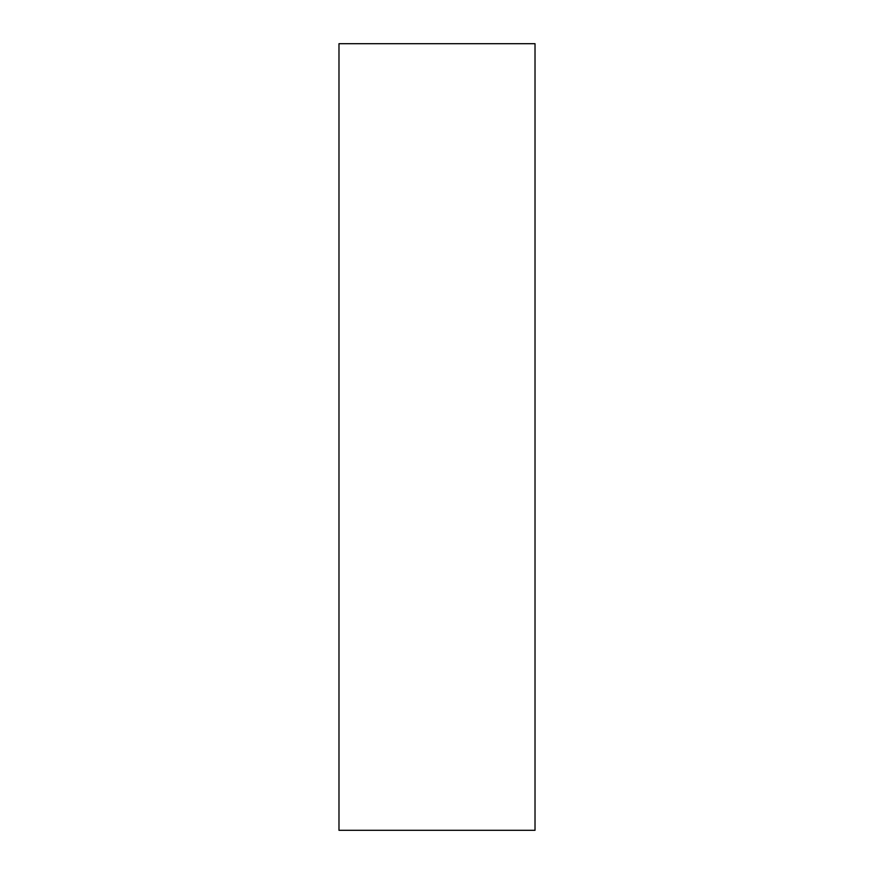 <?xml version="1.0" encoding="UTF-8"?>
<svg xmlns="http://www.w3.org/2000/svg" width="874" height="874" viewBox="0 0 874 874"><rect width="100%" height="100%" fill="white"/><g stroke="black" fill="none" stroke-linecap="round" stroke-linejoin="round"><path stroke-width="1.31" d="M535.019 830.3L338.981 830.3L338.981 43.7L535.019 43.7L535.019 830.3"/></g></svg>

